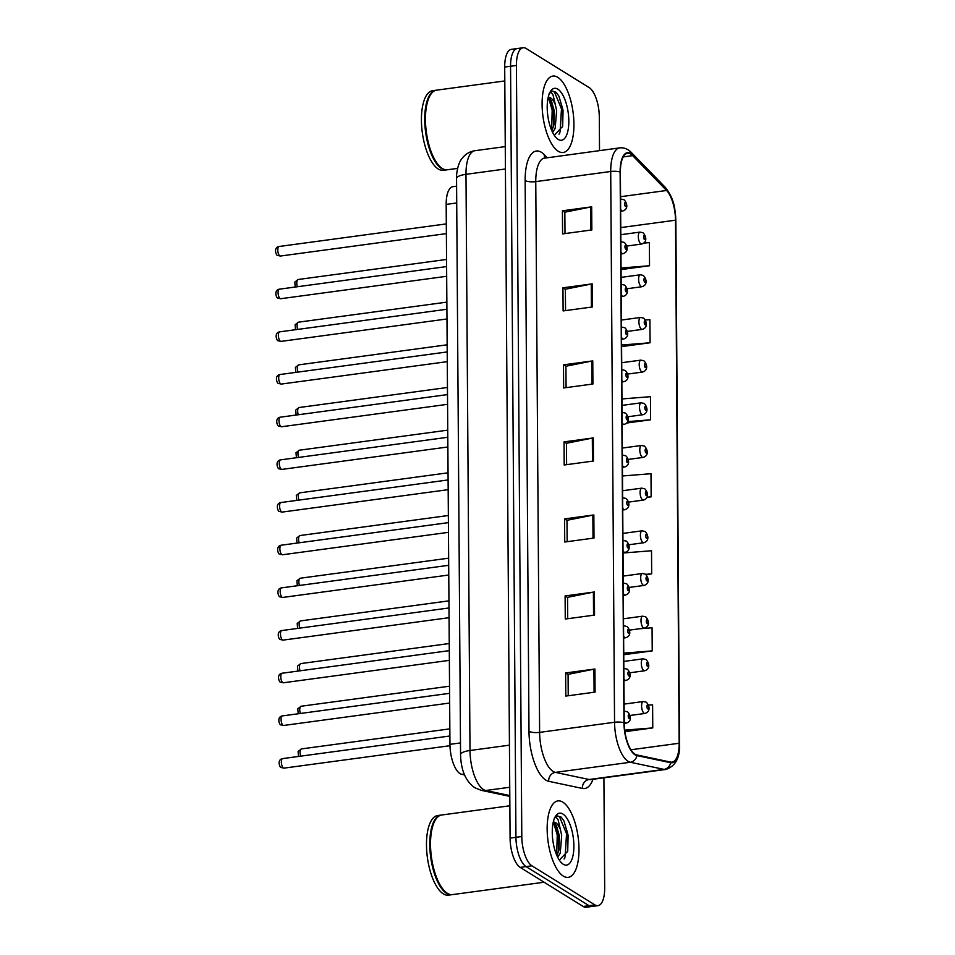 <?xml version="1.0" encoding="UTF-8"?>
<svg xmlns="http://www.w3.org/2000/svg" width="955" height="955" viewBox="0 0 955 955"><rect width="100%" height="100%" fill="white"/><g stroke="black" fill="none" stroke-linecap="round" stroke-linejoin="round"><path stroke-width="1.43" d="M464.619 774.947L461.778 774.35A24.102 9.49 -97.7 0 1 460.047 773.622A24.102 9.49 -97.7 0 1 449.948 744.339L446.176 204.394A24.102 9.49 -97.7 0 1 452.897 186.679L456.597 186.177M563.331 876.105A38.558 15.196 82.3 0 0 568.237 877.347A38.558 15.196 82.3 0 0 578.754 843.098A38.558 15.196 82.3 0 0 562.817 802.152A38.558 15.196 82.3 0 0 557.911 800.911A38.558 15.196 82.3 0 0 547.394 835.159A38.558 15.196 82.3 0 0 563.331 876.105A38.558 15.196 82.3 0 0 568.237 877.347A38.558 15.196 82.3 0 0 578.754 843.098A38.558 15.196 82.3 0 0 562.817 802.152A38.558 15.196 82.3 0 0 557.911 800.911A38.558 15.196 82.3 0 0 547.394 835.159A38.558 15.196 82.3 0 0 563.331 876.105M558.269 151.26A38.558 15.196 82.3 0 0 563.175 152.502A38.558 15.196 82.3 0 0 573.692 118.253A38.558 15.196 82.3 0 0 557.756 77.319A38.558 15.196 82.3 0 0 552.85 76.078A38.558 15.196 82.3 0 0 542.333 110.314A38.558 15.196 82.3 0 0 558.269 151.26A38.558 15.196 82.3 0 0 563.175 152.502A38.558 15.196 82.3 0 0 573.692 118.253A38.558 15.196 82.3 0 0 557.756 77.319A38.558 15.196 82.3 0 0 552.85 76.078A38.558 15.196 82.3 0 0 542.333 110.314A38.558 15.196 82.3 0 0 558.269 151.26M635.003 754.187A25.713 10.123 -97.7 0 1 624.224 722.947L620.38 172.198A25.713 10.123 -97.7 0 1 627.554 153.301A25.713 10.123 -97.7 0 1 632.664 155.641L666.578 190.487A25.713 10.123 -97.7 0 1 675.507 220.199L679.16 743.253A25.713 10.123 -97.7 0 1 671.998 762.138A25.713 10.123 -97.7 0 1 670.565 762.078L636.854 754.951A25.713 10.123 -97.7 0 1 635.003 754.187M635.015 754.796A26.346 10.386 82.3 0 0 636.901 755.584L670.613 762.723A26.346 10.386 82.3 0 0 679.435 743.408L675.782 220.366A26.346 10.386 82.3 0 0 666.614 189.902L632.711 155.068A26.346 10.386 82.3 0 0 620.117 172.031L623.961 722.792A26.346 10.386 82.3 0 0 635.015 754.796M599.525 150.603L599.298 116.892A24.102 9.49 82.3 0 0 589.187 87.609L526.193 48.526A24.102 9.49 82.3 0 0 523.125 47.75L517.276 48.538A24.102 9.49 82.3 0 0 510.555 66.253L515.939 837.308A24.102 9.49 82.3 0 0 526.05 866.591L589.044 905.686A24.102 9.49 82.3 0 0 592.1 906.462A24.102 9.49 82.3 0 1 589.044 905.686L526.05 866.591A24.102 9.49 82.3 0 1 515.939 837.308L510.555 66.253A24.102 9.49 82.3 0 1 517.276 48.538A24.102 9.49 82.3 0 1 520.344 49.314M565.002 233.569L564.847 212.189L590.715 206.996A6.422 1.826 -0.4 0 1 591.682 206.829L562.411 210.792L562.579 233.903L591.849 229.94L591.682 206.829M564.847 212.297L562.411 210.792M565.539 310.602L565.384 289.222L591.252 284.029A6.422 1.826 -0.4 0 1 592.219 283.862L562.949 287.813L563.116 310.924L592.387 306.973L592.219 283.862M565.384 289.329L562.949 287.813M566.076 387.623L565.921 366.243L591.79 361.05A6.422 1.826 -0.4 0 1 592.769 360.894L563.486 364.846L563.653 387.957L592.924 384.006L592.769 360.894M565.921 366.362L563.486 364.846M568.225 695.741L568.082 674.361L593.938 669.168A6.422 1.826 -0.4 0 1 594.917 669.013L565.647 672.965L565.802 696.076L595.072 692.112L594.917 669.013M568.082 674.469L565.647 672.965M567.688 618.721L567.545 597.329L593.401 592.136A6.422 1.826 -0.4 0 1 594.38 591.981L565.109 595.932L565.264 619.043L594.535 615.092L594.38 591.981M567.545 597.448L565.109 595.932M567.151 541.688L566.995 520.308L592.864 515.115A6.422 1.826 -0.4 0 1 593.843 514.948L564.572 518.899L564.727 542.01L593.998 538.059L593.843 514.948M567.007 520.415L564.572 518.899M566.613 464.655L566.458 443.275L592.327 438.082A6.422 1.826 -0.4 0 1 593.306 437.927L564.035 441.879L564.19 464.99L593.461 461.026L593.306 437.927M566.458 443.383L564.035 441.879M523.125 47.75A24.102 9.49 82.3 0 0 516.416 65.465L521.8 836.52A24.102 9.49 82.3 0 0 531.899 865.803L594.893 904.886A24.102 9.49 82.3 0 0 597.961 905.662A24.102 9.49 82.3 0 0 604.682 887.959L603.906 777.824M621.598 346.617L650.068 342.773L649.913 319.662L645.293 320.021M621.06 269.585L649.531 265.741L649.376 242.63L643.825 243.071M645.95 574.635L651.68 573.86L651.525 550.749L623.042 553.005M623.746 654.736L652.229 650.88L652.062 627.781L639.337 628.784M624.916 731.673L652.766 727.913L652.599 704.802L648.433 705.136M626.755 423.017L650.606 419.794L650.451 396.683L621.968 398.939M646.893 497.4L651.143 496.827L650.988 473.716L622.505 475.972M651.143 496.827L647.001 497.161M651.68 573.86L645.592 574.337M652.229 650.88L623.734 653.136M652.766 727.913L624.701 730.133M650.606 419.794L627.662 421.621M650.068 342.773L621.586 345.03M649.531 265.741L621.048 267.997M517.276 48.538L511.426 49.338A24.102 9.49 82.3 0 0 504.706 67.041L510.089 838.108A24.102 9.49 82.3 0 0 520.188 867.391L583.183 906.474A24.102 9.49 82.3 0 0 586.251 907.25L597.961 905.662M509.863 805.781L441.711 814.997A40.17 15.829 82.3 0 0 435.504 819.736A40.17 15.829 82.3 0 0 431.409 856.922A40.17 15.829 82.3 0 0 445.221 891.672A40.17 15.829 82.3 0 0 447.358 893.319A40.17 15.829 82.3 0 0 452.467 894.608L544.111 882.229M435.385 819.939A39.764 15.662 82.3 0 0 435.253 820.142A39.764 15.662 82.3 0 0 431.194 856.945A39.764 15.662 82.3 0 0 444.875 891.361A39.764 15.662 82.3 0 0 445.054 891.516M441.341 815.057A40.17 15.829 82.3 0 0 440.983 815.092A40.17 15.829 82.3 0 0 430.025 850.762A40.17 15.829 82.3 0 0 446.63 893.414A40.17 15.829 82.3 0 0 451.739 894.704A40.17 15.829 82.3 0 0 452.097 894.644M440.983 815.092L437.688 815.534A40.17 15.829 82.3 0 0 426.73 851.215A40.17 15.829 82.3 0 0 443.335 893.856A40.17 15.829 82.3 0 0 448.444 895.157L451.739 894.704M554.187 818.411C555.332 816.931 556.622 817.385 558.09 819.772L560.478 829.764A18.157 7.151 82.3 0 0 555.631 822.709A18.157 7.151 82.3 0 0 553.327 822.124A18.157 7.151 82.3 0 0 553.279 822.124M560.478 829.764L561.683 835.506L560.251 853.125L557.672 857.232M553.243 822.291L556.431 825.598L559.355 835.828L558.962 849.926L556.896 855.585M559.344 860.145L567.712 851.192L568.118 835.303L563.987 821.049L561.194 817.122L557.613 815.964L554.76 817.671M563.247 864.251A26.191 10.314 82.3 0 0 573.883 845.843A26.191 10.314 82.3 0 0 562.901 814.018A26.191 10.314 82.3 0 0 555.524 816.262A26.191 10.314 82.3 0 0 552.85 840.507A26.191 10.314 82.3 0 0 561.862 863.177A26.191 10.314 82.3 0 0 563.247 864.251M557.278 816.036L559.546 816.883L566.542 833.691L565.145 856.611L564.083 859.034M553.482 822.362L557.243 834.945L556.693 855.107M563.928 820.93L567.7 833.536L567.568 851.824M555.559 824.177L558.412 834.789L558.52 851.669M504.801 80.948L436.65 90.152A40.17 15.829 82.3 0 0 430.442 94.903A40.17 15.829 82.3 0 0 426.348 132.077A40.17 15.829 82.3 0 0 440.16 166.827A40.17 15.829 82.3 0 0 442.296 168.474A40.17 15.829 82.3 0 0 447.406 169.763L457.6 168.39M430.323 95.106A39.764 15.662 82.3 0 0 430.192 95.297A39.764 15.662 82.3 0 0 426.133 132.1A39.764 15.662 82.3 0 0 439.813 166.516A39.764 15.662 82.3 0 0 439.992 166.671M436.28 90.212A40.17 15.829 82.3 0 0 435.922 90.248A40.17 15.829 82.3 0 0 424.963 125.917A40.17 15.829 82.3 0 0 441.568 168.569A40.17 15.829 82.3 0 0 446.677 169.871A40.17 15.829 82.3 0 0 447.036 169.799M435.922 90.248L432.627 90.689A40.17 15.829 82.3 0 0 421.668 126.37A40.17 15.829 82.3 0 0 438.273 169.011A40.17 15.829 82.3 0 0 443.383 170.312L446.677 169.871M549.137 93.566C550.271 92.086 551.56 92.54 553.029 94.927L555.416 104.919A18.157 7.151 82.3 0 0 550.569 97.864A18.157 7.151 82.3 0 0 548.265 97.279A18.157 7.151 82.3 0 0 548.218 97.291M555.416 104.919L556.622 110.661L555.189 128.292L552.611 132.387M548.182 97.446L551.369 100.753L554.294 110.983L553.9 125.081L551.835 130.751M554.282 135.312L562.65 126.358L563.056 110.47L558.926 96.204L556.132 92.277L552.551 91.131L549.698 92.826M558.186 139.406A26.191 10.314 82.3 0 0 568.822 120.999A26.191 10.314 82.3 0 0 557.839 89.173A26.191 10.314 82.3 0 0 550.462 91.429A26.191 10.314 82.3 0 0 547.788 115.674A26.191 10.314 82.3 0 0 556.801 138.332A26.191 10.314 82.3 0 0 558.186 139.406M552.217 91.191L554.485 92.038L561.48 108.846L560.084 131.766L559.021 134.189M548.433 97.529L552.181 110.112L551.632 130.274M558.866 96.085L562.638 108.691L562.507 126.979M550.498 99.332L553.351 109.944L553.458 126.824M464.226 774.016L461.778 774.35M460.489 742.918L449.948 744.339M456.717 202.973L446.176 204.394M592.995 779.304A40.17 15.829 -97.7 0 1 582.419 788.436L548.707 781.309A40.17 15.829 -97.7 0 1 528.986 731.303L525.143 180.555A8.034 2.28 179.6 0 0 535.767 181.617L539.611 732.378A32.136 12.654 82.3 0 0 553.088 771.413A32.136 12.654 82.3 0 0 555.392 772.38L589.116 779.507A32.136 12.654 82.3 0 0 590.894 779.578L590.524 779.614M525.143 180.555A40.17 15.829 -97.7 0 1 541.449 152.322A40.17 15.829 -97.7 0 1 544.326 154.698L547.215 157.671M544.732 158.005A32.136 12.654 82.3 0 0 535.767 181.617L610.711 171.494A32.136 12.654 -97.7 0 1 619.664 147.882L544.529 158.16M679.435 743.408A8.034 2.28 179.6 0 1 679.506 743.73C680.163 757.59 675.603 766.173 665.838 769.455A32.136 12.654 -97.7 0 1 664.047 769.384L630.324 762.257A32.136 12.654 -97.7 0 1 628.032 761.29A32.136 12.654 -97.7 0 1 614.554 722.255A8.034 2.28 -0.4 0 1 623.961 722.792M636.901 755.584A8.034 7.318 -78.1 0 1 630.324 762.257L555.392 772.38A8.034 7.318 101.9 0 0 548.707 781.309M675.782 220.366A8.034 2.28 -0.4 0 1 675.854 220.677C674.982 209.109 674.863 199.679 665.205 187.276L631.291 152.442C627.841 148.92 623.973 147.404 619.664 147.882M666.614 189.902A8.034 6.518 -44.2 0 0 665.205 187.276M582.419 788.436A8.034 7.318 101.9 0 1 589.116 779.507L664.047 769.384A8.034 7.318 -78.1 0 0 670.613 762.723M632.711 155.068A8.034 6.518 -44.2 0 0 631.291 152.442M620.117 172.031A8.034 2.28 179.6 0 0 610.711 171.494L614.554 722.255L539.611 732.378A8.034 2.28 179.6 0 1 528.986 731.303M516.416 65.465L504.706 67.041M521.8 836.52L510.089 838.108M531.899 865.803L520.188 867.391M594.893 904.886L583.183 906.474M544.935 157.969A8.034 6.518 135.8 0 1 544.326 154.698M675.507 220.199L620.774 227.588M666.578 190.487L620.559 196.706M632.664 155.641L623.245 156.918M679.16 743.253L630.921 749.771M592.327 438.082L592.482 461.158M592.864 515.115L593.019 538.19M593.401 592.136L593.556 615.223M593.938 669.168L594.094 692.244M591.79 361.05L591.945 384.137M591.252 284.029L591.408 307.104M590.715 206.996L590.87 230.071M505.41 168.987L465.98 174.323A16.068 4.56 179.6 0 0 456.55 178.549C456.18 175.541 457.517 163.556 462.077 158.423C465.336 154.113 469.621 151.535 474.933 150.699A32.136 12.654 82.3 0 0 465.98 174.323L470.003 750.499A32.136 12.654 82.3 0 0 483.481 789.534A32.136 12.654 82.3 0 0 485.785 790.501L509.731 787.266M509.433 745.163L470.003 750.499A16.068 4.56 179.6 0 0 460.561 754.725L456.55 178.549M509.791 796.375L481.201 790.334A16.068 14.623 -78.1 0 0 485.785 790.501L509.791 795.575M283.396 767.975A4.823 1.898 82.3 0 0 284.005 768.13L281.248 767.534C279.922 768.202 276.568 759.559 282.716 758.58A4.823 1.898 82.3 0 0 281.403 762.854A4.823 1.898 82.3 0 0 283.396 767.975M624.236 723.377L626.205 723.114A6.028 2.376 -97.7 0 1 625.441 722.923A6.028 2.376 -97.7 0 1 624.212 721.431M629.07 718.578A2.006 0.788 82.3 0 0 629.882 717.169A2.006 0.788 82.3 0 0 629.047 714.722A2.006 0.788 82.3 0 0 628.223 716.131A2.006 0.788 82.3 0 0 629.07 718.578M298.497 756.444L298.091 751.478L301.398 748.923A4.823 1.898 82.3 0 0 300.682 756.145M644.124 713.266A6.028 2.376 -97.7 0 1 641.629 706.867A6.028 2.376 -97.7 0 1 643.276 701.519L646.177 702.152C648.648 704.145 651.752 711.427 644.888 713.469A6.028 2.376 -97.7 0 1 644.124 713.266M647.729 705.077A2.006 0.788 82.3 0 0 646.905 706.485A2.006 0.788 82.3 0 0 647.753 708.92A2.006 0.788 82.3 0 0 648.564 707.512A2.006 0.788 82.3 0 0 647.729 705.077M283.098 725.299A4.823 1.898 82.3 0 0 283.707 725.454L280.949 724.857C279.624 725.525 276.27 716.883 282.417 715.904A4.823 1.898 82.3 0 0 281.104 720.177A4.823 1.898 82.3 0 0 283.098 725.299M623.937 680.712L625.907 680.438A6.028 2.376 -97.7 0 1 625.143 680.247A6.028 2.376 -97.7 0 1 623.913 678.754M628.772 675.901A2.006 0.788 82.3 0 0 629.584 674.493A2.006 0.788 82.3 0 0 628.748 672.045A2.006 0.788 82.3 0 0 627.924 673.466A2.006 0.788 82.3 0 0 628.772 675.901M282.799 682.622A4.823 1.898 82.3 0 0 283.408 682.777L280.651 682.192C279.326 682.861 275.971 674.206 282.119 673.227A4.823 1.898 82.3 0 0 280.806 677.513A4.823 1.898 82.3 0 0 282.799 682.622M623.639 638.036L625.609 637.761A6.028 2.376 -97.7 0 1 624.845 637.57A6.028 2.376 -97.7 0 1 623.627 636.078M628.474 633.225A2.006 0.788 82.3 0 0 629.285 631.816A2.006 0.788 82.3 0 0 628.45 629.381A2.006 0.788 82.3 0 0 627.626 630.789A2.006 0.788 82.3 0 0 628.474 633.225M282.501 639.957A4.823 1.898 82.3 0 0 283.11 640.113L280.352 639.516C279.027 640.184 275.673 631.542 281.821 630.551A4.823 1.898 82.3 0 0 280.507 634.836A4.823 1.898 82.3 0 0 282.501 639.957M623.34 595.359L625.31 595.096A6.028 2.376 -97.7 0 1 624.546 594.893A6.028 2.376 -97.7 0 1 623.328 593.413M628.175 590.548A2.006 0.788 82.3 0 0 628.987 589.139A2.006 0.788 82.3 0 0 628.151 586.704A2.006 0.788 82.3 0 0 627.328 588.113A2.006 0.788 82.3 0 0 628.175 590.548M282.203 597.281A4.823 1.898 82.3 0 0 282.811 597.436L280.054 596.839C278.729 597.508 275.374 588.865 281.522 587.874A4.823 1.898 82.3 0 0 280.209 592.16A4.823 1.898 82.3 0 0 282.203 597.281M623.042 552.682L625.012 552.42A6.028 2.376 -97.7 0 1 624.248 552.229A6.028 2.376 -97.7 0 1 623.03 550.737M627.877 547.884A2.006 0.788 82.3 0 0 628.688 546.463A2.006 0.788 82.3 0 0 627.853 544.028A2.006 0.788 82.3 0 0 627.029 545.436A2.006 0.788 82.3 0 0 627.877 547.884M298.211 713.767L297.793 708.801L301.1 706.246A4.823 1.898 82.3 0 0 300.383 713.481M643.825 670.601A6.028 2.376 -97.7 0 1 641.33 664.202A6.028 2.376 -97.7 0 1 642.978 658.843L645.89 659.475C648.35 661.469 651.453 668.751 644.589 670.792A6.028 2.376 -97.7 0 1 643.825 670.601M647.43 662.4A2.006 0.788 82.3 0 0 646.607 663.809A2.006 0.788 82.3 0 0 647.454 666.244A2.006 0.788 82.3 0 0 648.266 664.835A2.006 0.788 82.3 0 0 647.43 662.4M297.912 671.09L297.494 666.136L300.801 663.582A4.823 1.898 82.3 0 0 300.085 670.804M643.527 627.924A6.028 2.376 -97.7 0 1 641.032 621.526A6.028 2.376 -97.7 0 1 642.679 616.178L645.592 616.811C648.051 618.804 651.155 626.074 644.291 628.115A6.028 2.376 -97.7 0 1 643.527 627.924M647.132 619.723A2.006 0.788 82.3 0 0 646.308 621.132A2.006 0.788 82.3 0 0 647.156 623.579A2.006 0.788 82.3 0 0 647.967 622.159A2.006 0.788 82.3 0 0 647.132 619.723M297.614 628.426L297.196 623.46L300.503 620.905A4.823 1.898 82.3 0 0 299.786 628.127M643.228 585.248A6.028 2.376 -97.7 0 1 640.733 578.849A6.028 2.376 -97.7 0 1 642.381 573.501L645.293 574.134C647.753 576.128 650.856 583.398 643.992 585.439A6.028 2.376 -97.7 0 1 643.228 585.248M646.833 577.047A2.006 0.788 82.3 0 0 646.01 578.455A2.006 0.788 82.3 0 0 646.857 580.903A2.006 0.788 82.3 0 0 647.669 579.494A2.006 0.788 82.3 0 0 646.833 577.047M564.715 858.354A32.136 12.654 82.3 0 0 564.859 857.363M559.654 133.509A32.136 12.654 82.3 0 0 559.797 132.53M281.904 554.604A4.823 1.898 82.3 0 0 282.513 554.76L279.755 554.163C278.43 554.831 275.076 546.188 281.224 545.21A4.823 1.898 82.3 0 0 279.911 549.483A4.823 1.898 82.3 0 0 281.904 554.604M622.744 510.006L624.713 509.743A6.028 2.376 -97.7 0 1 623.949 509.552A6.028 2.376 -97.7 0 1 622.732 508.06M627.578 505.207A2.006 0.788 82.3 0 0 628.39 503.798A2.006 0.788 82.3 0 0 627.554 501.351A2.006 0.788 82.3 0 0 626.731 502.76A2.006 0.788 82.3 0 0 627.578 505.207M281.606 511.928A4.823 1.898 82.3 0 0 282.214 512.083L279.457 511.498C278.132 512.155 274.777 503.512 280.925 502.533A4.823 1.898 82.3 0 0 279.612 506.819A4.823 1.898 82.3 0 0 281.606 511.928M622.445 467.341L624.415 467.067A6.028 2.376 -97.7 0 1 623.651 466.876A6.028 2.376 -97.7 0 1 622.433 465.383M627.28 462.53A2.006 0.788 82.3 0 0 628.092 461.122A2.006 0.788 82.3 0 0 627.256 458.675A2.006 0.788 82.3 0 0 626.444 460.095A2.006 0.788 82.3 0 0 627.28 462.53M281.307 469.251A4.823 1.898 82.3 0 0 281.916 469.406L279.158 468.821C277.833 469.49 274.479 460.847 280.627 459.856A4.823 1.898 82.3 0 0 279.314 464.142A4.823 1.898 82.3 0 0 281.307 469.251M622.147 424.665L624.116 424.402A6.028 2.376 -97.7 0 1 623.352 424.199A6.028 2.376 -97.7 0 1 622.135 422.707M626.981 419.854A2.006 0.788 82.3 0 0 627.793 418.445A2.006 0.788 82.3 0 0 626.958 416.01A2.006 0.788 82.3 0 0 626.146 417.419A2.006 0.788 82.3 0 0 626.981 419.854M297.315 585.749L296.898 580.783L300.204 578.229A4.823 1.898 82.3 0 0 299.488 585.451M642.93 542.571A6.028 2.376 -97.7 0 1 640.435 536.173A6.028 2.376 -97.7 0 1 642.082 530.825L644.995 531.457C647.454 533.451 650.558 540.733 643.694 542.762A6.028 2.376 -97.7 0 1 642.93 542.571M646.535 534.37A2.006 0.788 82.3 0 0 645.711 535.791A2.006 0.788 82.3 0 0 646.559 538.226A2.006 0.788 82.3 0 0 647.371 536.817A2.006 0.788 82.3 0 0 646.535 534.37M297.017 543.073L296.599 538.107L299.906 535.552A4.823 1.898 82.3 0 0 299.19 542.774M642.631 499.895A6.028 2.376 -97.7 0 1 640.137 493.496A6.028 2.376 -97.7 0 1 641.784 488.148L644.697 488.781C647.156 490.775 650.26 498.056 643.395 500.098A6.028 2.376 -97.7 0 1 642.631 499.895M646.237 491.706A2.006 0.788 82.3 0 0 645.413 493.114A2.006 0.788 82.3 0 0 646.26 495.55A2.006 0.788 82.3 0 0 647.072 494.141A2.006 0.788 82.3 0 0 646.237 491.706M296.719 500.396L296.301 495.442L299.607 492.876A4.823 1.898 82.3 0 0 298.891 500.11M642.333 457.23A6.028 2.376 -97.7 0 1 639.838 450.832A6.028 2.376 -97.7 0 1 641.485 445.472L644.398 446.104C646.857 448.098 649.961 455.38 643.097 457.421A6.028 2.376 -97.7 0 1 642.333 457.23M645.938 449.029A2.006 0.788 82.3 0 0 645.126 450.438A2.006 0.788 82.3 0 0 645.962 452.885A2.006 0.788 82.3 0 0 646.774 451.464A2.006 0.788 82.3 0 0 645.938 449.029M281.009 426.587A4.823 1.898 82.3 0 0 281.63 426.742L278.86 426.145C277.535 426.813 274.181 418.171 280.328 417.18A4.823 1.898 82.3 0 0 279.015 421.465A4.823 1.898 82.3 0 0 281.009 426.587M621.848 381.988L623.818 381.725A6.028 2.376 -97.7 0 1 623.054 381.523A6.028 2.376 -97.7 0 1 621.836 380.042M626.683 377.177A2.006 0.788 82.3 0 0 627.495 375.769A2.006 0.788 82.3 0 0 626.659 373.333A2.006 0.788 82.3 0 0 625.847 374.742A2.006 0.788 82.3 0 0 626.683 377.177M280.71 383.91A4.823 1.898 82.3 0 0 281.331 384.065L278.574 383.468C277.237 384.137 273.882 375.494 280.03 374.515A4.823 1.898 82.3 0 0 278.717 378.789A4.823 1.898 82.3 0 0 280.71 383.91M621.55 339.312L623.52 339.049A6.028 2.376 -97.7 0 1 622.755 338.858A6.028 2.376 -97.7 0 1 621.538 337.366M626.385 334.513A2.006 0.788 82.3 0 0 627.208 333.092A2.006 0.788 82.3 0 0 626.361 330.657A2.006 0.788 82.3 0 0 625.549 332.065A2.006 0.788 82.3 0 0 626.385 334.513M280.412 341.233A4.823 1.898 82.3 0 0 281.033 341.389L278.275 340.792C276.938 341.46 273.584 332.818 279.731 331.839A4.823 1.898 82.3 0 0 278.418 336.112A4.823 1.898 82.3 0 0 280.412 341.233M621.251 296.635L623.221 296.372A6.028 2.376 -97.7 0 1 622.457 296.181A6.028 2.376 -97.7 0 1 621.239 294.689M626.086 291.836A2.006 0.788 82.3 0 0 626.91 290.427A2.006 0.788 82.3 0 0 626.062 287.98A2.006 0.788 82.3 0 0 625.25 289.389A2.006 0.788 82.3 0 0 626.086 291.836M280.113 298.557A4.823 1.898 82.3 0 0 280.734 298.712L277.977 298.127C276.64 298.784 273.285 290.141 279.445 289.162A4.823 1.898 82.3 0 0 278.12 293.448A4.823 1.898 82.3 0 0 280.113 298.557M620.953 253.97L622.923 253.696A6.028 2.376 -97.7 0 1 622.159 253.505A6.028 2.376 -97.7 0 1 620.941 252.013M625.788 249.16A2.006 0.788 82.3 0 0 626.611 247.751A2.006 0.788 82.3 0 0 625.764 245.304A2.006 0.788 82.3 0 0 624.952 246.724A2.006 0.788 82.3 0 0 625.788 249.16M279.815 255.88A4.823 1.898 82.3 0 0 280.436 256.036L277.678 255.451C276.341 256.119 272.987 247.476 279.147 246.486A4.823 1.898 82.3 0 0 277.821 250.771A4.823 1.898 82.3 0 0 279.815 255.88M620.654 211.294L622.624 211.031A6.028 2.376 -97.7 0 1 621.86 210.828A6.028 2.376 -97.7 0 1 620.643 209.348M625.489 206.483A2.006 0.788 82.3 0 0 626.313 205.074A2.006 0.788 82.3 0 0 625.465 202.639A2.006 0.788 82.3 0 0 624.654 204.048A2.006 0.788 82.3 0 0 625.489 206.483M296.42 457.72L296.002 452.765L299.309 450.211A4.823 1.898 82.3 0 0 298.593 457.433M642.035 414.554A6.028 2.376 -97.7 0 1 639.54 408.155A6.028 2.376 -97.7 0 1 641.187 402.807L644.1 403.44C646.559 405.433 649.663 412.703 642.799 414.745A6.028 2.376 -97.7 0 1 642.035 414.554M645.64 406.353A2.006 0.788 82.3 0 0 644.828 407.761A2.006 0.788 82.3 0 0 645.664 410.208A2.006 0.788 82.3 0 0 646.475 408.788A2.006 0.788 82.3 0 0 645.64 406.353M296.122 415.055L295.704 410.089L299.011 407.534A4.823 1.898 82.3 0 0 298.294 414.757M641.736 371.877A6.028 2.376 -97.7 0 1 639.241 365.479A6.028 2.376 -97.7 0 1 640.889 360.131L643.801 360.763C646.26 362.757 649.364 370.027 642.5 372.068A6.028 2.376 -97.7 0 1 641.736 371.877M645.341 363.676A2.006 0.788 82.3 0 0 644.529 365.096A2.006 0.788 82.3 0 0 645.365 367.532A2.006 0.788 82.3 0 0 646.177 366.123A2.006 0.788 82.3 0 0 645.341 363.676M295.823 372.378L295.405 367.412L298.712 364.858A4.823 1.898 82.3 0 0 297.996 372.08M641.438 329.2A6.028 2.376 -97.7 0 1 638.943 322.802A6.028 2.376 -97.7 0 1 640.59 317.454L643.503 318.087C645.962 320.08 649.066 327.362 642.202 329.391A6.028 2.376 -97.7 0 1 641.438 329.2M645.043 321.011A2.006 0.788 82.3 0 0 644.231 322.42A2.006 0.788 82.3 0 0 645.067 324.855A2.006 0.788 82.3 0 0 645.89 323.447A2.006 0.788 82.3 0 0 645.043 321.011M295.525 329.702L295.107 324.736L298.414 322.181A4.823 1.898 82.3 0 0 297.697 329.403M641.139 286.524A6.028 2.376 -97.7 0 1 638.644 280.125A6.028 2.376 -97.7 0 1 640.292 274.777L643.204 275.41C645.664 277.404 648.767 284.685 641.903 286.727A6.028 2.376 -97.7 0 1 641.139 286.524M644.744 278.335A2.006 0.788 82.3 0 0 643.933 279.743A2.006 0.788 82.3 0 0 644.768 282.179A2.006 0.788 82.3 0 0 645.592 280.77A2.006 0.788 82.3 0 0 644.744 278.335M295.226 287.025L294.809 282.071L298.115 279.505A4.823 1.898 82.3 0 0 297.399 286.739M640.841 243.859A6.028 2.376 -97.7 0 1 638.346 237.461A6.028 2.376 -97.7 0 1 639.993 232.101L642.906 232.734C645.365 234.727 648.469 242.009 641.605 244.05A6.028 2.376 -97.7 0 1 640.841 243.859M644.446 235.658A2.006 0.788 82.3 0 0 643.634 237.067A2.006 0.788 82.3 0 0 644.47 239.514A2.006 0.788 82.3 0 0 645.293 238.093A2.006 0.788 82.3 0 0 644.446 235.658M679.506 743.73L675.854 220.677M665.838 769.455L590.894 779.578M481.201 790.334L474.898 787.779C465.765 781.441 460.99 770.422 460.561 754.725M474.933 150.699L505.255 146.604M284.005 768.13L449.972 745.712M626.205 723.114C633.07 721.073 629.966 713.803 627.507 711.809L624.594 711.177M282.716 758.58L449.889 735.995M301.398 748.923L449.841 728.868M624.092 704.11L643.276 701.519M629.966 715.474L644.888 713.469M283.707 725.454L449.662 703.035M625.907 680.438C632.771 678.408 629.667 671.126 627.208 669.133L624.295 668.5M282.417 715.904L449.59 693.318M283.408 682.777L449.363 660.359M625.609 637.761C632.473 635.732 629.369 628.45 626.91 626.456L623.997 625.823M282.119 673.227L449.292 650.641M283.11 640.113L449.065 617.694M625.31 595.096C632.174 593.055 629.07 585.773 626.611 583.78L623.699 583.147M281.821 630.551L448.993 607.965M282.811 597.436L448.766 575.017M625.012 552.42C631.876 550.378 628.772 543.097 626.313 541.103L623.4 540.47M281.522 587.874L448.695 565.3M301.1 706.246L449.542 686.191M623.794 661.433L642.978 658.843M629.667 672.809L644.589 670.792M300.801 663.582L449.244 643.527M623.496 618.768L642.679 616.178M629.369 630.133L644.291 628.115M300.503 620.905L448.946 600.85M623.197 576.092L642.381 573.501M629.07 587.456L643.992 585.439M282.513 554.76L448.468 532.341M624.713 509.743C631.577 507.702 628.474 500.432 626.014 498.438L623.102 497.806M281.224 545.21L448.396 522.624M282.214 512.083L448.17 489.664M624.415 467.067C631.279 465.037 628.175 457.755 625.716 455.762L622.803 455.129M280.925 502.533L448.098 479.947M281.916 469.406L447.871 446.988M624.116 424.402C630.98 422.361 627.877 415.079 625.418 413.085L622.505 412.453M280.627 459.856L447.8 437.271M300.204 578.229L448.647 558.174M622.899 533.415L642.082 530.825M628.772 544.78L643.694 542.762M299.906 535.552L448.349 515.497M622.612 490.739L641.784 488.148M628.474 502.103L643.395 500.098M299.607 492.876L448.05 472.821M622.314 448.062L641.485 445.472M628.175 459.439L643.097 457.421M281.63 426.742L447.573 404.323M623.818 381.725C630.682 379.684 627.578 372.402 625.119 370.409L622.206 369.776M280.328 417.18L447.501 394.594M281.331 384.065L447.274 361.647M623.52 339.049C630.384 337.008 627.28 329.738 624.821 327.744L621.908 327.111M280.03 374.515L447.203 351.929M281.033 341.389L446.976 318.97M623.221 296.372C630.085 294.331 626.981 287.061 624.522 285.068L621.61 284.435M279.731 331.839L446.904 309.253M280.734 298.712L446.677 276.293M622.923 253.696C629.787 251.666 626.683 244.385 624.224 242.391L621.311 241.758M279.445 289.162L446.606 266.576M280.436 256.036L446.379 233.617M622.624 211.031C629.5 208.99 626.385 201.708 623.925 199.714L621.013 199.082M279.147 246.486L446.307 223.9M299.309 450.211L447.752 430.156M622.015 405.398L641.187 402.807M627.877 416.762L642.799 414.745M299.011 407.534L447.453 387.479M621.717 362.721L640.889 360.131M627.578 374.085L642.5 372.068M298.712 364.858L447.155 344.803M621.418 320.044L640.59 317.454M627.28 331.409L642.202 329.391M298.414 322.181L446.856 302.126M621.12 277.368L640.292 274.777M626.981 288.744L641.903 286.727M298.115 279.505L446.558 259.45M620.822 234.691L639.993 232.101M626.683 246.068L641.605 244.05"/></g></svg>
